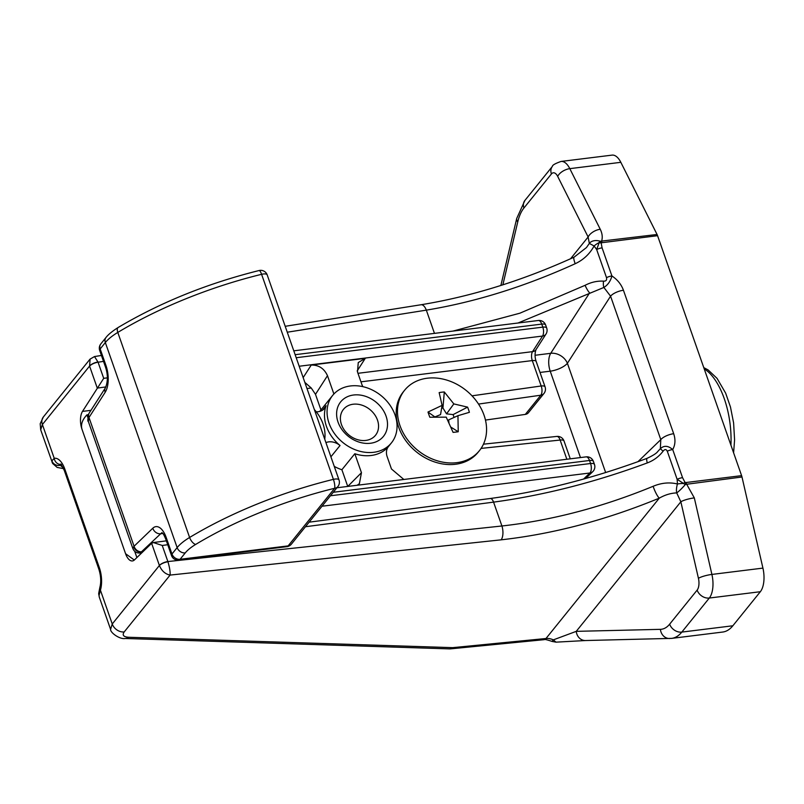 <?xml version="1.0" encoding="UTF-8"?>
<svg xmlns="http://www.w3.org/2000/svg" width="804" height="804" viewBox="0 0 804 804"><rect width="100%" height="100%" fill="white"/><g stroke="black" fill="none" stroke-linecap="round" stroke-linejoin="round"><path stroke-width="1.21" d="M285.199 326.303L420.994 304.756C471.345 296.495 522.379 280.636 574.096 257.159L586.448 247.572L589.342 243.431A10.301 7.306 20.7 0 1 600.266 241.25L657.069 234.477L620.829 162.318A20.602 9.759 -97.1 0 0 612.075 155.122L561.051 161.443A20.602 9.759 82.9 0 1 569.805 168.649L620.829 162.318M657.069 234.477A6.864 3.256 82.9 0 1 657.571 235.693L741.6 475.636A6.864 3.256 82.9 0 1 741.991 476.993L685.42 484.42A10.301 1.548 133.4 0 1 676.707 492.912C670.888 493.093 665.079 494.842 659.28 498.158C606.095 520.067 553.383 533.956 501.143 539.836L170.096 575.081C165.292 574.136 161.735 570.961 159.423 565.554A6.864 2.382 -18.5 0 1 167.946 561.775C169.634 567.463 170.347 571.895 170.096 575.081L124.198 631.944C122.037 635.09 123.454 636.868 128.459 637.26L452.662 647.652L545.976 638.507L659.28 498.158A10.301 2.03 67.3 0 1 653.129 486.289C661.421 482.832 669.531 482.058 677.46 483.988L677.139 479.325L667.29 451.225C666.174 449.054 664.777 449.044 663.089 451.205C658.878 456.652 653.612 460.551 647.29 462.923C595.111 482.239 543.876 495.304 493.566 502.128L305.46 526.731M128.459 637.26A10.301 6.573 -88.2 0 1 125.183 638.487L449.386 648.878A10.301 6.573 -88.2 0 0 452.662 647.652A10.301 4.784 84.4 0 1 450.722 648.838L544.047 639.682A10.301 4.784 84.4 0 0 545.976 638.507A13.738 11.005 -141.1 0 1 553.343 639.873L576.247 631.351L660.416 629.341A44.642 21.145 -97.1 0 0 669.652 624.165L697.138 590.106A10.301 4.884 -97.1 0 0 698.435 578.307L680.847 501.776A10.301 1.93 -12.9 0 1 694.314 497.897L711.902 574.428A20.602 9.759 82.9 0 1 709.319 598.035L760.343 591.714A20.602 9.759 -97.1 0 0 762.926 568.106L741.991 476.993M760.343 591.714L732.846 625.773A54.943 26.019 -97.1 0 1 722.716 632.044L671.692 638.376A54.943 26.019 82.9 0 0 681.822 632.095L732.846 625.773M103.505 361.368L98.068 362.232L103.706 378.332L82.5 411.397A13.738 6.502 -97.1 0 0 81.988 429.256C80.631 424.602 82.269 419.809 86.912 414.864L88.36 414.683M86.912 414.864L87.757 417.276M134.68 551.273L136.891 557.564M134.308 560.046L125.575 553.705A13.738 6.502 -97.1 0 0 132.429 560.941A13.738 6.502 -97.1 0 0 134.499 559.875L151.634 543.333L153.353 542.549L162.237 545.454L167.875 561.554L501.917 525.987C551.866 520.419 602.276 507.193 653.129 486.289M125.575 553.705L81.988 429.256M453.044 331.067L519.856 313.208L585.091 285.309C591.111 282.184 597.261 280.797 603.543 281.159C606.035 281.279 607.02 280.104 606.507 277.631A6.864 2.512 -19.3 0 1 611.924 275.973C610.537 281.139 607.854 284.968 603.874 287.45L518.037 323.007M606.507 277.631L596.658 249.531L594.106 245.974C589.694 253.984 583.382 259.903 575.192 263.722C525.002 286.546 475.385 302.023 426.331 310.143L287.269 332.213M657.571 235.693L601.543 242.748A1.035 0.824 38.9 0 0 601.201 243.19L602.085 247.863L611.924 275.973C617.462 279.651 621.301 284.425 623.442 290.264A10.301 3.779 160.7 0 0 610.568 296.184L603.874 287.45A6.864 2.894 94.1 0 1 603.543 281.159M657.34 451.959L660.345 448.702C663.983 445.285 668.104 445.567 672.717 449.557L682.556 477.666L684.887 482.169L683.581 483.465A10.301 2.794 176.7 0 0 677.46 483.988A10.301 4.683 104.5 0 0 676.707 492.912L680.847 501.776L576.247 631.351A10.301 9.065 88.6 0 0 585.493 640.537L671.692 638.376M684.887 482.169A1.035 0.824 38.9 0 0 685.5 482.48L686.073 482.521A6.864 3.256 82.9 0 1 686.465 483.877L694.314 497.897M52.059 462.24L51.918 460.823L54.23 458.31A20.602 9.759 82.9 0 1 64.822 469.104L99.324 567.624A20.602 9.759 82.9 0 1 100.42 590.196L99.043 595.382L99.274 597.07L110.59 629.371L112.248 623.994L159.393 565.483A6.864 2.512 -19.3 0 1 167.875 561.554L167.946 561.775M110.61 629.452L110.59 629.371C110.259 632.718 119.886 639.592 125.183 638.487M101.435 355.458L94.5 356.554L97.987 362.011A6.864 2.653 159.9 0 0 89.566 366.091L42.391 424.522L40.702 429.818L52.622 463.456L57.164 467.415L63.556 468.631M40.702 429.818L40.2 423.718L43.386 416.934A10.301 8.251 38.9 0 0 42.391 424.522L54.23 458.31A6.864 6.05 79 0 0 60.732 464.4M663.089 451.205L660.345 448.702L660.798 439.627L610.568 296.184L567.393 363.287L605.653 472.551M602.085 247.863A6.864 2.512 -19.3 0 0 596.658 249.531L599.221 242.557A10.301 4.462 143.6 0 0 594.106 245.974L589.342 243.431L588.126 236.999L557.685 176.388A10.301 4.884 -97.1 0 0 551.413 173.965L523.917 208.025A44.642 21.145 -97.1 0 0 517.746 221.934L502.862 284.827M61.184 464.36L60.32 465.265L63.164 467.817M557.685 176.388A10.301 5.447 153.3 0 1 569.805 168.649L600.246 229.261A10.301 5.447 153.3 0 0 588.126 236.999L570.559 258.767M544.047 639.682C544.006 639.059 546.7 639.642 552.137 641.441L556.006 642.145L553.343 639.873L552.077 641.301M623.442 290.264L673.682 433.718A10.301 3.779 160.7 0 0 660.798 439.627L637.954 461.687M685.5 482.48A6.864 2.311 100.4 0 1 685.42 484.42A3.095 2.472 -141.1 0 1 683.581 483.465L677.139 479.325A6.864 2.512 160.7 0 1 682.556 477.666M97.987 362.011L98.068 362.232A6.864 2.512 160.7 0 0 89.596 366.162L90.098 359.066M574.096 257.159A10.301 1.889 65.3 0 0 575.192 263.722M601.201 243.19A6.864 3.859 14.4 0 0 599.221 242.557A3.095 2.472 -141.1 0 1 600.266 241.25A6.864 3.879 62.9 0 1 601.543 242.748M585.091 285.309A6.864 1.216 62.9 0 0 589.623 292.877L550.72 353.318A13.738 10.522 -147.2 0 1 567.393 363.287A13.738 5.035 160.7 0 1 550.217 371.177A13.738 6.502 82.9 0 1 550.72 353.318L535.082 355.267M602.045 242.577A6.864 3.256 -97.1 0 0 601.533 241.361C602.779 237.602 602.347 233.562 600.246 229.261M501.143 539.836A10.301 4.643 83.9 0 0 501.917 525.987L493.566 502.128A6.864 3.156 82.6 0 0 490.189 498.51C541.544 491.556 593.834 478.159 647.069 458.33L647.069 458.33A6.864 1.518 69.4 0 0 647.29 462.923M673.682 433.718C675.641 439.587 675.32 444.863 672.717 449.557A6.864 2.512 160.7 0 0 667.29 451.225M51.918 460.823A6.864 6.482 10.9 0 0 60.32 465.265L61.456 465.124M124.198 631.944A10.301 8.251 38.9 0 1 112.248 623.994L100.42 590.196A6.864 4.1 -163.5 0 1 99.837 587.503L98.701 593.362L99.274 597.07M99.043 595.382A6.864 6.08 -178.5 0 1 98.701 593.362M353.609 395.005A27.477 21.999 -141.1 0 1 386.071 416.15A27.477 21.999 -141.1 0 1 370.503 443.255A27.477 21.999 -141.1 0 1 338.042 422.1A27.477 21.999 -141.1 0 1 353.609 395.005M365.81 440.421A20.602 16.502 38.9 0 0 375.508 435.265A20.602 16.502 38.9 0 0 374.463 414.361A20.602 16.502 38.9 0 0 353.137 404.231A20.602 16.502 38.9 0 0 343.439 409.387A20.602 16.502 38.9 0 0 344.484 430.291A20.602 16.502 38.9 0 0 365.81 440.421M325.932 442.602A13.738 11.005 -141.1 0 1 340.032 445.506A37.778 30.25 -141.1 0 1 326.092 405.698A13.738 11.005 -141.1 0 1 324.635 408.281A13.738 11.005 -141.1 0 1 318.173 411.718A13.738 11.005 -141.1 0 1 316.253 411.799M403.849 479.475L391.468 468.983L387.156 456.652A13.738 11.005 -141.1 0 1 388.473 446.532A13.738 11.005 -141.1 0 1 388.573 446.411A37.778 30.25 -141.1 0 1 371.086 455.496A37.778 30.25 -141.1 0 1 354.815 453.737L361.458 472.702L359.388 483.686L357.157 485.264M350.443 385.96A37.778 30.25 38.9 0 0 332.665 395.397A37.778 30.25 38.9 0 0 334.575 433.728A37.778 30.25 38.9 0 0 373.669 452.3A37.778 30.25 38.9 0 0 391.447 442.853A37.778 30.25 38.9 0 0 389.538 404.523A37.778 30.25 38.9 0 0 350.443 385.96M334.263 466.39A37.778 30.25 38.9 0 0 341.891 469.737L354.815 453.737M324.746 439.225A37.778 30.25 38.9 0 0 314.364 409.568M303.168 377.609L311.228 365.056C318.736 364.926 324.153 368.463 327.479 375.679L315.49 394.342L320.947 409.919M315.49 394.342L311.248 388L304.847 382.392M347.74 486.44L361.458 472.702M341.891 469.737L347.599 486.038M311.228 365.056L365.257 358.353L357.177 370.935M525.313 414.402L540.821 395.196A6.864 5.497 -141.1 0 0 543.946 393.498L528.449 412.693A6.864 5.497 -141.1 0 1 525.313 414.402L485.455 420.08M327.479 375.679L333.891 393.99M362.895 386.654A13.738 11.005 -141.1 0 1 361.81 384.282L357.489 371.95L358.252 362.554L365.257 358.353M162.81 533.494L160.689 533.755L140.187 553.011L141.816 552.81M88.963 413.497A6.864 5.517 27 0 0 88.681 413.98L89.214 413.055A6.864 5.256 32.7 0 0 88.993 417.507L88.329 421.427L132.811 548.439L134.067 546.248L152.81 528.208A20.602 9.759 82.9 0 1 166.187 537.474L171.976 554.006L177.141 547.604A41.205 15.105 -19.3 0 1 189.603 537.474A206.045 75.516 -19.3 0 1 333.409 479.365A6.864 2.512 -19.3 0 1 335.117 479.053A6.864 2.512 -19.3 0 1 339.017 479.978L267.209 274.928A6.864 2.512 160.7 0 0 263.31 273.993A6.864 2.512 160.7 0 0 261.591 274.315L333.409 479.365A6.864 1.648 -103.7 0 1 334.645 488.279A199.171 72.993 160.7 0 0 195.643 544.449A34.341 12.583 160.7 0 0 185.262 552.891L180.096 559.293L288.144 545.886L334.645 488.279A6.864 5.497 -141.1 0 0 337.881 486.561A6.864 6.864 0 0 0 339.017 479.978M141.946 551.795A6.864 5.698 -133.9 0 1 134.067 546.248L88.993 417.507L105.203 392.251A20.602 9.759 82.9 0 0 105.957 365.478L100.168 348.946A6.864 2.512 160.7 0 0 99.686 350.474L105.475 366.996A6.864 2.512 -19.3 0 1 105.957 365.478M142.76 551.896L141.725 552.026A6.864 5.96 -139.3 0 1 133.645 546.76M88.329 421.427C87.576 421.618 87.696 419.135 88.681 413.98L88.681 413.98A6.864 5.517 27 0 0 88.591 418.11M404.613 390.241L403.327 391.839A48.079 38.502 38.9 0 0 405.749 440.622A48.079 38.502 38.9 0 0 455.516 464.26A48.079 38.502 38.9 0 0 478.139 452.24L479.435 450.642A48.079 38.502 38.9 0 0 484.048 415.226A48.079 38.502 38.9 0 0 427.236 378.222A48.079 38.502 38.9 0 0 404.613 390.241A48.079 38.502 38.9 0 0 400 425.648A48.079 38.502 38.9 0 0 456.813 462.662A48.079 38.502 38.9 0 0 479.435 450.642M468.561 409.688A56.27 51.436 133.3 0 1 469.395 412.311L457.948 415.688L458.24 431.748A56.27 20.211 -175.1 0 1 453.084 432.381L446.22 417.145L429.808 417.226A56.27 16.221 -116.1 0 1 428.864 414.613A56.27 16.221 -116.1 0 1 427.989 412.04L442.099 405.367L439.155 392.603A56.27 47.456 -64.6 0 1 444.31 391.97L453.828 403.909L467.586 407.125A56.27 51.436 133.3 0 1 468.561 409.688M435.175 417.125L427.989 412.04M450.813 427.065L458.24 431.748M457.948 415.688L448.662 419.879L448.964 422.934M441.627 408.171L442.944 408.01L446.552 413.849L453.084 414.613L467.586 407.125M453.084 414.613L454.079 417.437M446.552 413.849L453.828 403.909M442.944 408.01L444.31 391.97M435.075 416.844L440.552 414.593L442.099 405.367M730.926 445.165A61.818 29.276 -97.1 0 0 704.203 368.835M82.5 411.397L90.952 410.352M540.017 372.443L550.217 371.177L580.468 457.566M587.603 477.928L587.252 476.953M159.393 565.483L151.634 543.333M97.354 388.312L89.596 366.162M103.706 378.332L107.344 377.84M434.461 333.369L426.331 310.143A10.301 4.824 81 0 0 420.994 304.756M167.714 544.74L162.237 545.454M697.138 590.106A10.301 8.251 38.9 0 0 709.319 598.035L681.822 632.095A10.301 8.251 38.9 0 1 669.652 624.165M686.073 482.521L741.6 475.636M698.435 578.307A10.301 1.93 -12.9 0 1 711.902 574.428L762.926 568.106M105.887 386.935L97.535 388.051M500.872 285.47L516.721 218.447A10.301 5.598 13.3 0 0 517.746 221.934M516.721 218.447L524.901 200.437A10.301 8.251 38.9 0 0 523.917 208.025M524.901 200.437L552.398 166.378A10.301 8.251 38.9 0 0 551.413 173.965M660.416 629.341A10.301 9.065 88.6 0 0 669.662 638.527M64.822 469.104A6.864 2.512 160.7 0 0 64.35 470.631C61.938 465.546 60.662 463.416 60.501 464.24L61.385 464.33M99.324 567.624A6.864 2.512 160.7 0 0 98.852 569.152L64.35 470.631M583.563 479.073L589.855 473.003A6.864 3.256 -97.1 0 0 590.096 472.752A6.864 3.256 -97.1 0 0 590.568 463.516L589.503 460.491L333.278 492.269M330.444 495.777L590.568 463.516A6.864 2.512 160.7 0 1 594.468 464.451L593.402 461.416A6.864 2.512 160.7 0 0 589.503 460.491A6.864 3.256 -97.1 0 0 586.076 456.873L336.896 487.777M326.092 405.698L322.424 410.241M340.032 445.506L330.906 456.813M306.997 388.523L311.248 388M472.008 395.829L541.182 385.98L532.288 360.584A6.864 3.256 82.9 0 1 532.539 351.649L542.549 336.062L299.188 366.242M360.956 381.83L532.288 360.584A6.864 2.512 160.7 0 1 536.188 361.509C534.76 357.368 534.69 353.408 535.997 349.639A6.864 5.256 -147.3 0 1 532.539 351.649L357.961 373.307M566.85 459.255L560.127 440.049L481.073 448.411M585.664 478.48L592.749 471.667A6.864 5.698 -133.9 0 1 589.855 473.003L322.012 506.229M296.204 357.72L542.811 327.138L541.745 324.102L295.148 354.695M105.987 337.489L100.832 343.891A6.864 5.497 -141.1 0 0 100.168 348.946L105.334 342.554A6.864 5.497 -141.1 0 1 105.987 337.489C106.108 337.389 108.439 333.65 118.178 327.479C160.378 302.435 207.352 283.45 259.099 270.526A6.864 1.648 76.3 0 1 261.591 274.315A206.045 75.516 160.7 0 0 117.796 332.424A41.205 15.105 160.7 0 0 105.334 342.554L177.141 547.604A6.864 5.497 -141.1 0 0 185.262 552.891M118.178 327.479A6.864 3.156 58.9 0 0 117.796 332.424L189.603 537.474A6.864 3.156 -121.1 0 0 195.643 544.449M543.946 393.498A6.864 6.864 0 0 0 545.082 386.905A6.864 2.512 160.7 0 0 541.182 385.98A6.864 3.296 -98.1 0 1 540.821 395.196L478.521 404.07M570.277 458.833L564.016 440.984A6.864 2.512 160.7 0 0 560.127 440.049A6.864 3.206 -96 0 0 556.82 436.421L483.445 444.18M162.167 532.831A13.738 6.502 -97.1 0 0 160.689 533.755A6.864 5.698 -133.9 0 1 152.81 528.208M535.997 349.639L546.006 334.042A6.864 5.256 -147.3 0 1 542.549 336.062A6.864 3.256 -97.1 0 0 542.811 327.138A6.864 2.512 160.7 0 1 546.7 328.062L545.645 325.037A6.864 2.512 160.7 0 0 541.745 324.102A6.864 3.256 82.9 0 0 538.318 320.494L293.792 350.825M166.187 537.474A6.864 2.512 -19.3 0 0 165.714 539.002L171.503 555.534A6.864 2.512 -19.3 0 1 171.976 554.006A6.864 5.497 -141.1 0 0 180.096 559.293A6.864 3.256 -97.1 0 1 178.83 560.076L286.877 546.67A6.864 3.256 -97.1 0 0 288.144 545.886A6.864 5.497 -141.1 0 0 291.38 544.167L337.881 486.561M89.214 413.055L105.424 387.799A6.864 5.256 32.7 0 0 105.203 392.251M703.781 367.629L708.093 369.91L717.047 378.362L725.65 393.136L730.464 406.975L733.61 422.964L734.585 439.949L733.6 452.783M552.398 166.378C552.358 165.142 555.242 163.503 561.051 161.443M555.835 642.165L585.493 640.537M449.386 648.878A10.301 10.301 0 0 0 450.722 648.838M94.5 356.554L90.028 359.147L43.386 416.934M490.189 498.51L309.128 522.178M166.358 540.851L153.353 542.549M647.069 458.33C652.808 455.647 656.335 453.426 657.652 451.667M98.852 569.152C100.942 575.915 101.274 582.036 99.837 587.503M319.741 411.407L332.665 395.397M388.272 446.793L391.447 442.853M545.645 325.037A6.864 6.864 0 0 0 538.318 320.494M546.006 334.042A6.864 6.864 0 0 0 546.7 328.062M545.082 386.905L536.188 361.509M564.016 440.984A6.864 6.864 0 0 0 556.82 436.421M593.402 461.416A6.864 6.864 0 0 0 586.076 456.873M592.749 471.667A6.864 6.864 0 0 0 594.468 464.451M165.714 539.002C162.519 531.504 162.72 533.936 161.865 532.61M132.811 548.439C134.167 551.725 136.63 553.252 140.187 553.011M105.424 387.799C107.997 381.568 108.017 374.634 105.475 366.996M286.877 546.67A6.864 6.864 0 0 0 291.38 544.167M171.503 555.534A6.864 6.864 0 0 0 178.83 560.076M267.209 274.928A6.864 6.864 0 0 0 259.099 270.526M100.832 343.891A6.864 6.864 0 0 0 99.686 350.474"/></g></svg>
